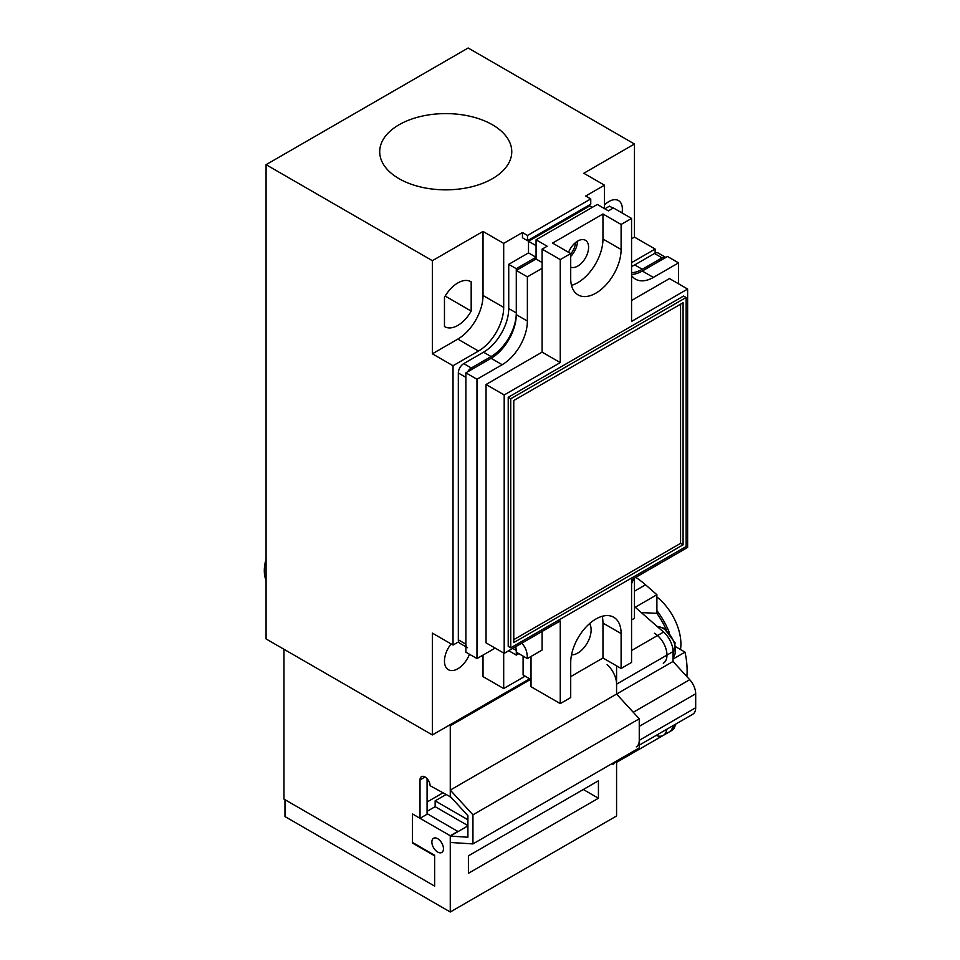 <?xml version="1.0" encoding="UTF-8"?>
<svg xmlns="http://www.w3.org/2000/svg" width="960" height="960" viewBox="0 0 960 960"><rect width="100%" height="100%" fill="white"/><g stroke="black" fill="none" stroke-linecap="round" stroke-linejoin="round"><path stroke-width="1.44" d="M458.676 641.796L453.036 645.048L453.036 365.724L478.488 351.036A35.64 20.568 120 0 0 503.688 307.392L503.688 243.372L522.456 232.536L522.456 237.78L527.496 240.684L590.748 204.168L590.748 198.936L585.708 196.02L604.476 185.184L583.812 173.256L634.464 144.012L634.464 237.12L631.56 238.8M503.688 243.372L483.024 231.444L432.372 260.688L266.076 164.676L468.156 48L634.464 144.012M522.456 232.536L527.496 235.452L527.496 240.684M590.748 198.936L527.496 235.452M492.42 124.764A66.036 38.124 0 0 0 420.468 116.508A66.036 38.124 0 0 0 379.704 151.728A66.036 38.124 0 0 0 399.036 178.68A66.036 38.124 0 0 0 471 186.948A66.036 38.124 0 0 0 511.764 151.728A66.036 38.124 0 0 0 492.42 124.764M525.108 676.176L503.688 688.548L503.688 653.04M631.56 262.656L655.128 249.048L655.128 253.164M604.476 185.184L604.476 208.608M634.464 578.124L634.464 618.276L631.56 619.956M529.644 678.792L432.372 734.952L266.076 638.94L266.076 164.676M453.036 645.048L432.372 633.12L432.372 734.952M453.036 365.724L432.372 353.796L457.824 339.096A35.64 20.568 -60 0 0 483.024 295.464L483.024 231.444M432.372 260.688L432.372 353.796M622.02 212.916A18.888 10.908 120 0 0 622.368 209.184A18.888 10.908 120 0 0 618.456 200.544A18.888 10.908 120 0 0 604.476 205.02M503.688 688.548L483.024 676.62L483.024 655.08M451.08 643.92A18.888 10.908 120 0 0 444.468 661.044A18.888 10.908 120 0 0 448.38 669.696A18.888 10.908 120 0 0 469.452 654.228M444.468 297.288L444.468 326.508A26.016 15.024 120 0 0 444.816 326.712A26.016 15.024 120 0 0 471.18 311.088L471.18 281.868A26.016 15.024 120 0 0 470.832 281.664A26.016 15.024 120 0 0 444.468 297.288M655.128 249.048L634.464 237.12M445.176 296.064L471.18 311.088M470.472 281.46L471.18 281.868M266.076 558.996A35.64 20.568 120 0 0 264.312 570.708A35.64 20.568 120 0 0 266.076 580.38M425.064 777L420.024 779.904A7.128 4.116 60 0 1 421.5 776.64A7.128 4.116 60 0 1 425.064 777A7.128 4.116 60 0 1 430.104 785.724L450.804 797.052M530.652 656.688L531.024 679.164L450.264 725.784L449.256 725.208M616.572 665.844L616.572 694.068L639.252 718.8L639.252 747.9L472.944 843.912L450.264 842.46L450.264 836.088L467.904 837.228L467.904 815.688L450.264 796.452L450.264 790.092L472.944 814.824L472.944 843.912M420.024 779.904L420.024 818.316L412.476 813.948L412.476 843.048L434.64 855.84L434.64 886.104L434.64 855.264L412.476 842.46L412.476 813.948L450.264 835.764L457.824 831.408L427.08 813.66M427.08 778.644L427.08 814.236L420.024 818.316M450.264 725.784L450.264 797.364M283.968 649.26L283.968 799.104L434.64 886.104L284.976 799.692L284.976 816.564L450.264 912L450.264 835.764M450.264 912L616.572 815.988L616.572 760.992M427.08 811.332L435.144 806.676L435.144 800.856L445.728 794.748M468.408 855.84L598.428 780.78L598.428 798.24L468.408 873.3L468.408 855.84M583.308 789.504L598.428 798.24M442.704 792.996L427.08 802.02M431.868 842.028A8.196 4.728 60 0 1 433.572 838.272A8.196 4.728 60 0 1 439.884 840.468A8.196 4.728 60 0 1 443.46 848.712A8.196 4.728 60 0 1 441.768 852.468A8.196 4.728 60 0 1 435.456 850.272A8.196 4.728 60 0 1 431.868 842.028M467.904 819.768L435.144 800.856M467.904 825.588L435.144 806.676M472.944 814.824L639.252 718.8M450.264 790.092L616.572 694.068L633.264 712.272L689.712 679.692A14.256 8.232 60 0 1 695.688 693.78L695.688 707.748A14.256 8.232 60 0 1 692.736 714.276L639.252 745.152M450.264 836.088L467.904 825.912M666.408 629.868A60.576 34.98 60 0 0 656.892 613.344L656.892 594.732L645.528 584.796A78.396 45.264 -120 0 0 635.82 577.344M686.88 676.608A78.396 45.264 -120 0 0 685.02 652.128L676.008 646.92M636.3 746.868A14.256 8.232 -120 0 0 639.252 740.34L695.688 707.748M695.688 693.78L639.252 726.372L639.252 740.34M607.116 664.632A17.82 10.284 60 0 1 616.572 684.18L616.572 694.068L673.02 661.488L689.712 679.692M615.48 761.616A17.82 10.284 60 0 1 612.876 764.496M656.892 594.732L635.22 607.248L663.564 632.052A17.82 10.284 60 0 1 673.02 651.588L673.02 661.488M656.892 613.344L641.304 612.576M672.888 725.736A17.82 10.284 60 0 1 669.324 731.904L616.572 762.36M685.02 652.128L673.02 659.064M680.472 649.5A41.112 23.736 -120 0 0 680.916 643.932A41.112 23.736 60 0 0 656.892 597.012M656.892 610.608A53.448 30.864 60 0 1 669.372 632.712M666.84 729.228A17.82 10.284 60 0 1 663.276 735.396A17.82 10.284 60 0 1 656.148 735.396M654.372 633.264A17.82 10.284 60 0 1 666.012 648.96A17.82 10.284 60 0 1 663.276 663.24M621.108 668.472L631.56 662.436L631.56 579.792L687.624 547.428L687.624 289.056L631.56 321.432L631.56 218.424L621.108 224.46L621.108 249.492A35.64 20.568 -60 0 1 595.908 293.136A35.64 20.568 -60 0 1 578.088 294.9A35.64 20.568 -60 0 1 570.708 278.58L570.708 253.56L560.256 259.596L560.256 362.592L504.192 394.968L504.192 653.34L560.256 620.964L560.256 703.596L570.708 697.56L570.708 662.652A35.64 20.568 -60 0 1 595.908 619.008A35.64 20.568 -60 0 1 613.728 617.244A35.64 20.568 -60 0 1 621.108 633.552L621.108 668.472L602.964 657.996L602.964 623.076A35.64 20.568 120 0 0 602.172 616.296M571.5 285.36A35.64 20.568 120 0 0 577.764 282.66A35.64 20.568 120 0 0 602.964 239.016L602.964 213.984L552.564 243.084L570.708 253.56M678.552 283.824L678.552 262.872L667.476 256.476L642.276 271.02A35.64 20.568 -60 0 1 631.56 274.44M531.024 656.46L531.024 686.724L560.256 703.596M515.772 646.644A35.64 20.568 -60 0 1 516.288 652.176L527.376 658.572A35.64 20.568 120 0 0 521.532 643.32M631.56 218.424L613.416 207.948L608.388 210.864L597.3 204.456L536.064 239.808L536.064 259.02L516.288 270.432L516.288 314.664A35.64 20.568 -60 0 1 491.088 358.308L465.888 372.852L465.888 652.176L476.976 658.572L495.12 648.096M577.512 241.2A15.324 8.844 -60 0 1 570.708 256.44M570.708 267.132A15.324 8.844 120 0 0 577.764 266.076A15.324 8.844 120 0 0 587.772 252.564A15.324 8.844 120 0 0 585.432 240.288A15.324 8.844 120 0 0 577.764 241.044A15.324 8.844 120 0 0 568.548 252.312M570.708 676.62L602.964 657.996M571.524 654.864A18.888 10.908 120 0 0 577.764 653.052A18.888 10.908 120 0 0 589.572 623.604M633.996 578.388A35.64 20.568 120 0 0 631.56 583.824M678.552 262.872L653.364 277.416A35.64 20.568 120 0 1 635.544 279.18A35.64 20.568 120 0 1 631.56 275.508M687.624 289.056L669.492 278.58L631.56 300.48M560.256 259.596L542.112 249.12L542.112 352.128L486.048 384.492L486.048 642.864L504.192 653.34M542.112 268.32L527.376 276.84L527.376 321.06A35.64 20.568 120 0 1 502.176 364.704L476.976 379.248L476.976 658.572M527.376 658.572L542.112 650.064L542.112 631.44M686.112 297.492L683.592 296.04L508.224 397.296L508.224 646.356L510.744 647.808L686.112 546.552L686.112 297.492L510.744 398.748L510.744 647.808M680.568 304.188L680.568 543.36L513.768 639.66M542.112 352.128L560.256 362.592M536.064 239.808L547.152 246.216L542.112 249.12M536.064 259.02L542.112 262.512M621.108 224.46L602.964 213.984M486.048 384.492L504.192 394.968M465.888 372.852L476.976 379.248M516.288 270.432L527.376 276.84M508.224 397.296L510.744 398.748M683.088 544.812L513.768 642.576L513.768 400.488L683.088 302.736L683.088 544.812L680.568 543.36M523.092 656.1L523.092 675.012L530.652 679.38M508.728 650.724L516.288 655.08L518.808 653.628M592.26 207.372L589.74 205.92L528.504 241.272L528.504 252.9L508.728 264.324L508.728 308.556A35.64 20.568 -60 0 1 483.528 352.2L463.752 363.612A7.656 4.428 120 0 0 458.328 372.996L458.328 639.804A7.656 4.428 120 0 0 459.912 643.32L465.888 646.764M613.044 208.176L609.516 206.136L604.86 208.824M665.808 257.424L658.32 253.104A7.656 4.428 120 0 0 654.492 253.488L634.716 264.912A35.64 20.568 -60 0 1 631.56 266.496M575.484 242.652A12.468 7.2 -60 0 1 570.708 253.884M665.808 257.436A7.656 4.428 120 0 0 662.052 257.856L642.276 269.268A35.64 20.568 -60 0 1 631.56 272.7M528.504 241.272L536.064 245.628L536.064 257.268L516.288 268.692L516.288 312.912A35.64 20.568 -60 0 1 491.088 356.556L471.312 367.98A7.656 4.428 120 0 0 467.556 371.892M458.328 372.996L465.888 377.364L465.888 644.172A7.656 4.428 120 0 0 467.472 647.676M516.288 650.424L516.288 655.08M508.728 264.324L516.288 268.692M528.504 252.9L536.064 257.268M478.488 351.036L457.824 339.096M503.688 307.392L483.024 295.464M634.464 591.18L645.528 584.796M616.572 684.18L673.02 651.588M631.56 650.52L663.564 632.052M675.408 724.284A17.82 10.284 60 0 1 671.844 730.452L663.276 735.396M657.336 626.604A17.82 10.284 -120 0 1 662.94 628.32A17.82 10.284 60 0 1 674.208 642.864A17.82 10.284 60 0 1 673.02 657.408M621.108 633.552L602.964 623.076M621.108 249.492L602.964 239.016M642.276 271.02L653.364 277.416M491.088 358.308L502.176 364.704M516.288 314.664L527.376 321.06M512.76 648.396L516.24 650.4M458.328 639.804L465.888 644.172M463.752 363.612L471.312 367.98M483.528 352.2L491.088 356.556M508.728 308.556L516.288 312.912M634.716 264.912L642.276 269.268M654.492 253.488L662.052 257.856M675.948 723.972L671.844 730.452M657.168 626.448L664.008 628.212L675.12 642.912L673.02 657.456"/></g></svg>
